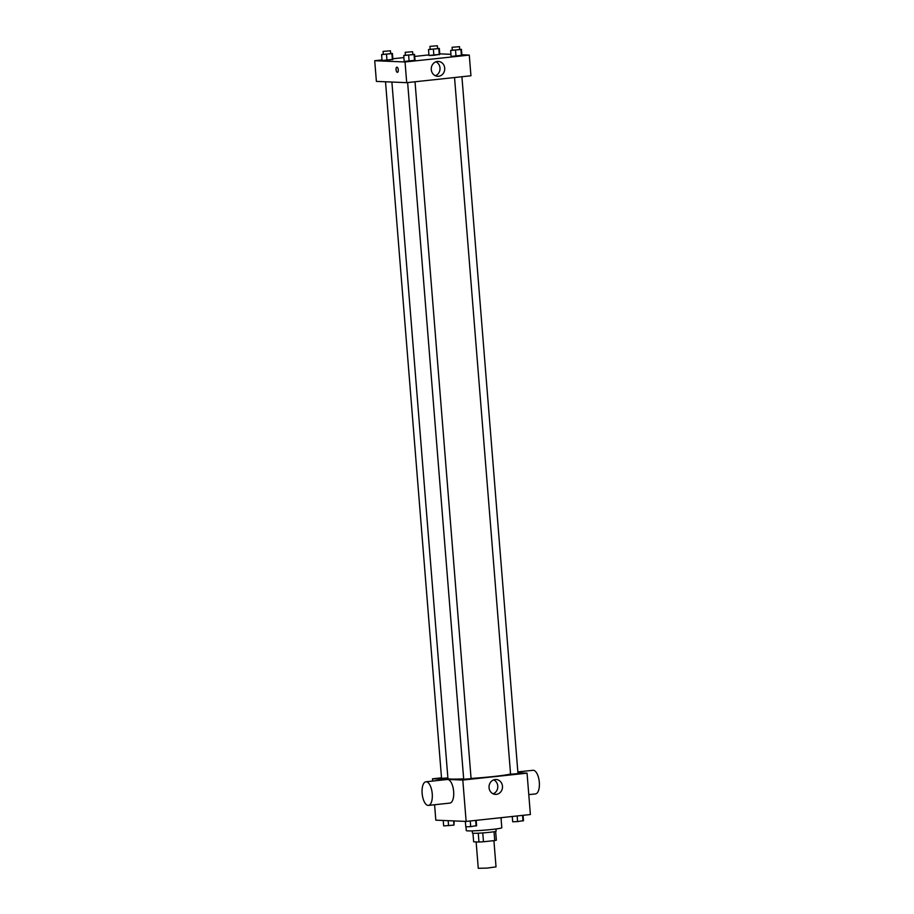 <?xml version="1.0" encoding="UTF-8"?>
<svg xmlns="http://www.w3.org/2000/svg" width="914" height="914" viewBox="0 0 914 914"><rect width="100%" height="100%" fill="white"/><g stroke="black" fill="none" stroke-linecap="round" stroke-linejoin="round"><path stroke-width="1.37" d="M476.137 841.92L478.262 868.3L487.185 868.094L496.028 866.872L493.914 840.64M494.028 831.729L494.737 840.56L483.472 841.76A11.494 0.651 -4.6 0 1 478.959 842.034L473.646 841.817L472.949 833.225M494.737 840.56A11.494 0.651 -4.6 0 0 496.359 840.172L495.651 831.409M495.948 828.975L496.131 831.169A11.882 0.674 175.4 0 1 484.34 832.803A11.882 0.674 175.4 0 1 472.447 833.077L472.275 830.883M482.763 832.917L483.472 841.76M478.251 833.191L478.959 842.034M465.991 826.804L466.289 830.598A17.812 1.017 -4.6 0 0 484.134 830.186A17.812 1.017 -4.6 0 0 501.809 827.741L500.998 817.687M517.918 772.787L527.058 773.164L530.383 814.534L466.14 821.423L435.818 820.166L434.584 804.743M527.058 773.164L462.804 780.053L432.493 778.797L432.676 781.059M432.493 778.797L441.519 777.825M391.889 82.043L447.929 778.545A31.956 1.828 -4.6 0 0 463.661 778.854M471.076 778.431A31.956 1.828 -4.6 0 0 510.572 773.975M407.633 82.557L463.695 779.254L471.087 778.659L415.025 81.769M385.514 81.78L441.553 778.328L447.883 777.974M461.913 76.73L517.987 773.621L510.583 774.215L454.532 77.53M462.804 780.053L466.14 821.423M502.472 786.234A7.449 6.741 -87.6 0 1 495.457 794.392A7.449 6.741 -87.6 0 1 489.036 786.668A7.449 6.741 -87.6 0 1 496.074 779.505A7.449 6.741 -87.6 0 1 502.472 786.234M425.924 781.778L447.334 779.482A11.882 5.016 83.9 0 1 453.584 790.759A11.882 5.016 83.9 0 1 449.871 803.098L428.46 805.405A11.882 5.016 83.9 0 1 428.14 805.405A11.882 5.016 83.9 0 1 422.165 793.752A11.882 5.016 83.9 0 1 425.924 781.778A11.882 5.016 83.9 0 1 432.173 793.055A11.882 5.016 83.9 0 1 428.46 805.405M528.783 794.632L535.535 793.912A11.882 5.016 -96.1 0 0 539.283 781.938A11.882 5.016 -96.1 0 0 533.308 770.285A11.882 5.016 -96.1 0 0 532.999 770.296L517.85 771.919M493.709 779.882A7.449 6.741 -87.6 0 1 497.776 786.04A7.449 6.741 -87.6 0 1 493.126 793.82M461.878 54.771L469.282 55.08L470.939 75.771L406.696 82.66L376.385 81.403L374.717 60.712L382.029 59.936M392.837 58.77L403.897 57.582M414.716 56.428L428.917 54.897M412.82 54.452L414.545 54.383L415.025 60.29L409.118 61.261L404.205 61.455L403.725 55.548L405.416 55.034M437.589 48.499L439.314 48.431L439.794 54.349L433.887 55.308L428.974 55.503L428.495 49.596L430.186 49.082M469.282 55.08L405.039 61.969L374.717 60.712M439.748 53.857L450.933 54.326M390.689 53.538L392.414 53.469L392.894 59.376L386.988 60.335L382.075 60.541L381.595 54.623L383.286 54.12M459.719 49.425L461.444 49.356L461.924 55.263L456.017 56.222L451.105 56.428L450.625 50.51L452.316 50.007M405.039 61.969L406.696 82.66M444.707 68.15A7.449 6.741 -87.6 0 1 437.68 76.308A7.449 6.741 -87.6 0 1 431.259 68.596A7.449 6.741 -87.6 0 1 438.297 61.432A7.449 6.741 -87.6 0 1 444.707 68.15M397.441 72.332A2.593 1.097 83.9 0 1 397.373 72.332A2.593 1.097 83.9 0 1 396.059 69.784A2.593 1.097 83.9 0 1 396.882 67.168A2.593 1.097 83.9 0 1 398.253 69.635A2.593 1.097 83.9 0 1 397.441 72.332A2.593 1.097 83.9 0 1 397.373 72.332A2.593 1.097 83.9 0 1 396.07 69.784A2.593 1.097 83.9 0 1 396.882 67.168M435.932 61.798A7.449 6.741 -87.6 0 1 440 67.956A7.449 6.741 -87.6 0 1 435.35 75.748M461.444 49.356L450.625 50.51M452.099 47.277L452.339 50.224L459.731 49.63L459.502 46.683L452.099 47.277L459.502 46.683M461.924 55.263L451.105 56.428M460.953 49.733L461.421 55.64M455.538 50.316L456.017 56.222M414.545 54.383L403.725 55.548M405.199 52.304L405.439 55.263L412.842 54.669L412.602 51.71L405.199 52.304L412.602 51.71M415.025 60.29L404.205 61.455M414.053 54.76L414.533 60.678M408.649 55.343L409.118 61.261M439.314 48.431L428.495 49.596M429.968 46.351L430.208 49.31L437.6 48.716L437.372 45.757L429.968 46.351L437.372 45.757M439.794 54.349L428.974 55.503M438.823 48.819L439.291 54.726M433.407 49.39L433.887 55.308M392.414 53.469L381.595 54.623M383.069 51.39L383.309 54.349L390.701 53.743L390.472 50.796L383.069 51.39L390.472 50.796M392.894 59.376L382.075 60.541M391.923 53.846L392.392 59.753M386.508 54.429L386.988 60.335M523.071 815.311L523.505 820.623L517.598 821.583L512.685 821.777L512.251 816.476M522.557 815.368L523.002 821.001M517.141 815.951L517.598 821.583M476.171 820.349L476.605 825.65L470.699 826.622L465.786 826.816L465.352 821.389M475.657 820.406L476.114 826.039M470.242 820.989L470.699 826.622M501.203 817.664L501.18 819.858M454.167 820.932L453.972 825.114L443.656 825.902L443.221 820.475M453.641 820.909L453.972 825.114M448.168 820.681L448.568 825.696"/></g></svg>
